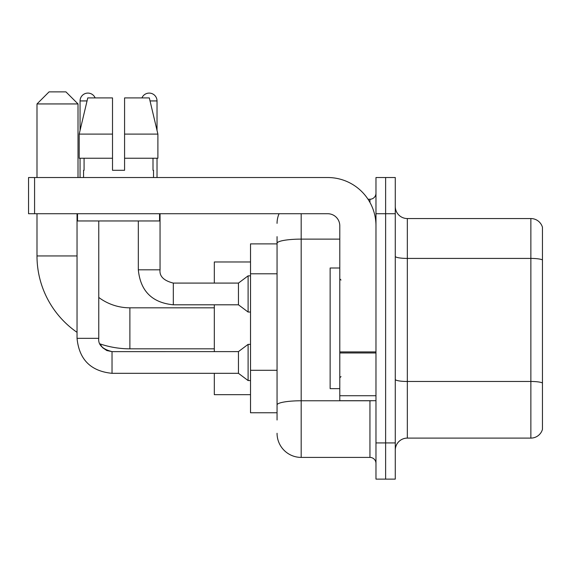 <?xml version="1.0" encoding="UTF-8"?>
<svg xmlns="http://www.w3.org/2000/svg" width="571" height="571" viewBox="0 0 571 571"><rect width="100%" height="100%" fill="white"/><g stroke="black" fill="none" stroke-linecap="round" stroke-linejoin="round"><path stroke-width="0.86" d="M277.056 266.55L277.056 236.644L277.056 243.881L250.519 243.881L250.519 412.769L277.056 412.769M277.056 420.006L277.056 236.644M375.975 442.925L375.975 479.119L385.625 479.119L385.625 442.925L385.625 479.119L395.275 479.119L395.275 442.925L385.625 442.925L385.625 213.725L385.625 442.925L375.975 442.925L375.975 213.725L385.625 213.725L385.625 177.531L385.625 213.725L395.275 213.725L395.275 442.925M395.275 213.725L395.275 177.531L375.975 177.531L375.975 213.725M301.181 213.725L301.181 457.407L369.944 457.407L369.944 400.706M368.024 199.243L369.944 199.243A6.031 6.031 0 0 0 375.975 193.212M277.056 409.15L277.056 377.531M375.975 463.438A6.031 6.031 0 0 0 369.944 457.407M277.056 223.375A24.125 24.125 0 0 1 279.069 213.725M301.181 457.407A24.125 24.125 0 0 1 277.056 433.275M395.275 450.162A12.062 12.062 0 0 1 407.337 438.1L530.866 438.1L530.866 218.55L407.337 218.55A12.062 12.062 0 0 1 395.275 206.488A12.062 12.062 0 0 0 407.337 218.55L407.337 438.1M542.45 227.237A12.062 12.062 0 0 0 530.866 218.55A12.062 12.062 0 0 1 542.45 227.237L542.45 429.413A12.062 12.062 0 0 1 530.866 438.1M395.275 256.329A12.062 2.091 0 0 0 407.337 258.42L530.866 258.42A12.062 2.091 180 0 1 542.45 259.933L542.45 382.977A12.062 2.091 180 0 0 530.866 381.471L407.337 381.471A12.062 2.091 0 0 1 395.275 379.372M124.578 170.294L112.508 170.294L124.578 170.294L112.508 170.294L124.578 170.294L124.578 97.912L149.324 97.912L157.896 134.106L157.896 158.231L124.578 158.231M141.943 97.912A7.844 7.844 0 0 1 157.025 100.931L157.025 130.431L157.896 134.106L124.578 134.106M112.508 134.106L112.508 158.231L112.508 134.106L112.508 158.231L79.191 158.231L79.191 134.106L87.763 97.912L112.508 97.912L112.508 134.106L79.191 134.106L80.061 130.431L80.061 100.931L87.049 100.931M214.325 348.831L129.881 348.831A92.887 92.887 0 0 1 99.975 343.885L102.644 347.718L106.848 350.558L112.03 351.608L112.03 373.32C90.803 371.221 79.141 359.566 77.042 338.339L77.042 213.725M77.042 332.343A92.887 92.887 0 0 1 36.994 255.944L36.994 213.725M129.881 348.831L129.881 307.819A51.875 51.875 0 0 1 98.762 297.441M49.056 91.881L65.943 91.881L78.013 103.943L36.994 103.943L49.056 91.881M78.013 177.531L78.013 103.943M36.994 177.531L36.994 103.943M214.325 304.8L214.325 351.608M214.325 373.32L214.325 394.675L250.519 394.675M250.519 261.975L214.325 261.975L214.325 283.088M80.061 100.931A7.844 7.844 0 0 1 95.143 97.912M112.03 351.629L238.45 351.608L238.45 373.32L112.03 373.32C90.803 371.221 79.141 359.566 77.042 338.339L98.762 338.339L98.762 220.963M238.45 351.608L248.107 344.37L248.107 380.557L250.519 380.557M80.061 158.231L80.061 177.531M138.325 220.963L138.325 269.819C140.423 291.046 152.086 302.701 173.313 304.8C152.086 302.701 140.423 291.046 138.325 269.819C140.423 291.046 152.086 302.701 173.313 304.8C152.086 302.701 140.423 291.046 138.325 269.819L160.044 269.819C159.309 276.25 163.734 280.675 173.313 283.088L238.45 283.088L238.45 304.8L173.313 304.8L173.313 283.109M238.45 283.088L248.107 275.85L248.107 312.037L250.519 312.037M157.025 158.231L157.025 177.531M375.975 400.706L339.788 400.706L339.788 351.922L375.975 351.922M375.975 225.788A48.257 48.257 0 0 0 327.718 177.531L34.581 177.531L34.581 213.725L327.718 213.725A12.062 12.062 0 0 1 339.788 225.788L339.788 351.922M34.581 213.725L28.55 213.725L28.55 177.531L34.581 177.531M83.559 170.294L84.08 170.294L83.559 170.294L83.559 177.531M153.528 170.294L152.999 170.294L153.528 170.294L153.528 177.531M152.999 158.231L152.999 170.294M112.508 158.231L112.508 170.294M84.08 170.294L84.08 158.231M77.528 213.725L77.528 220.963L159.559 220.963L159.559 213.725M157.896 158.231L157.896 134.106L149.324 97.912M87.763 97.912L79.191 134.106M339.788 268.006L330.138 268.006L330.138 388.644L339.788 388.644M277.056 273.787L250.519 273.787M277.056 370.293L250.519 370.293M372.042 400.706A6.031 1.049 0 0 1 369.944 400.771L301.181 400.771A24.125 4.19 180 0 0 277.056 404.96M277.056 243.31A24.125 4.19 180 0 1 301.181 239.121L339.788 239.121M369.944 202.427L369.944 199.243M36.994 255.944L77.042 255.944M160.044 213.725L160.044 269.819C159.309 276.25 163.734 280.675 173.313 283.088C163.734 280.675 159.309 276.25 160.044 269.819L160.023 269.819M150.037 100.931L157.025 100.931M375.975 352.971L339.788 352.971M339.788 395.724L375.975 395.724M214.325 307.819L129.881 307.819M99.975 343.885L102.644 347.718L106.848 350.558L112.03 351.608L106.848 350.558L102.644 347.718L99.975 343.885M77.042 338.339C79.141 359.566 90.803 371.221 112.03 373.32C90.803 371.221 79.141 359.566 77.042 338.339C79.141 359.566 90.803 371.221 112.03 373.32C90.803 371.221 79.141 359.566 77.042 338.339M98.762 338.339C98.026 344.77 102.452 349.195 112.03 351.608C102.452 349.195 98.026 344.77 98.762 338.339C98.026 344.77 102.452 349.195 112.03 351.608M238.45 373.32L248.107 380.557M248.107 344.37L250.519 344.37M238.45 304.8L248.107 312.037M160.044 269.819C159.309 276.25 163.734 280.675 173.313 283.088M248.107 275.85L250.519 275.85M340.994 280.068L339.788 278.862M340.994 376.582L339.788 377.788"/></g></svg>

